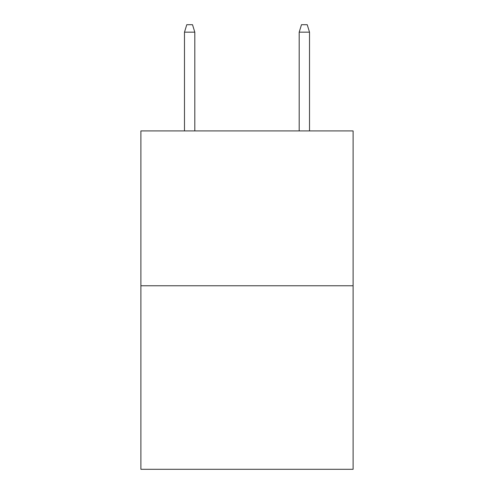 <?xml version="1.0" encoding="UTF-8"?>
<svg xmlns="http://www.w3.org/2000/svg" width="494" height="494" viewBox="0 0 494 494"><rect width="100%" height="100%" fill="white"/><g stroke="black" fill="none" stroke-linecap="round" stroke-linejoin="round"><path stroke-width="0.74" d="M353.105 285.773L353.105 130.916L140.895 130.916L140.895 469.3L353.105 469.3L353.105 285.773L140.895 285.773M194.809 130.916L194.809 32.153L184.484 32.153L184.484 130.916M184.484 32.153L186.781 24.7L192.512 24.7L194.809 32.153M299.191 32.153L301.488 24.7L307.219 24.7L309.516 32.153L299.191 32.153L299.191 130.916M309.516 32.153L309.516 130.916"/></g></svg>
